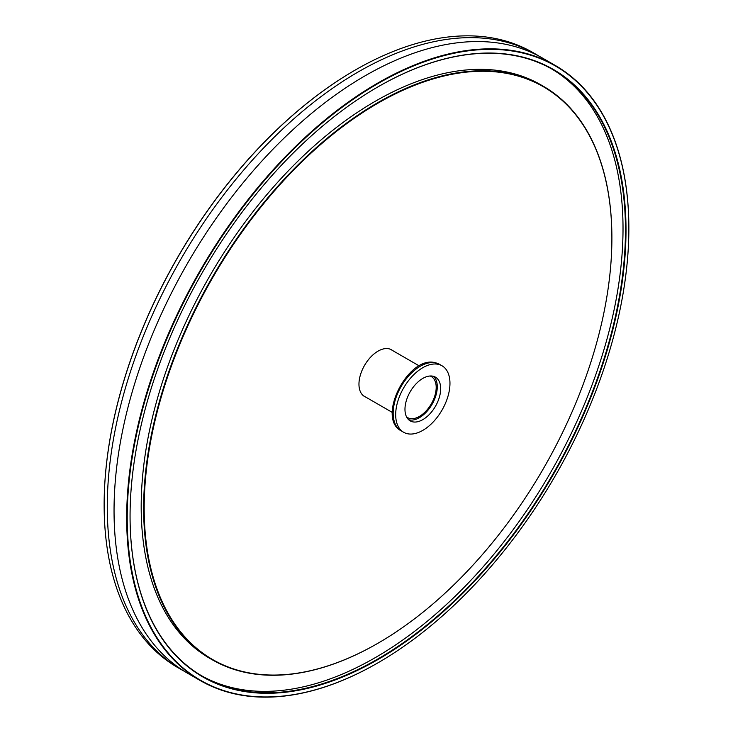 <?xml version="1.0" encoding="UTF-8"?>
<svg xmlns="http://www.w3.org/2000/svg" width="733" height="733" viewBox="0 0 733 733"><rect width="100%" height="100%" fill="white"/><g stroke="black" fill="none" stroke-linecap="round" stroke-linejoin="round"><path stroke-width="1.1" d="M555.312 65.475L542.695 58.191A355.102 205.02 120 0 0 365.144 75.774A355.102 205.02 120 0 0 133.159 388.692A355.102 205.02 120 0 0 187.593 673.242L200.219 680.526A355.102 205.02 -60 0 1 145.785 395.985A355.102 205.02 -60 0 1 377.77 83.067A355.102 205.02 -60 0 1 555.312 65.475A355.102 205.02 -60 0 1 628.859 228.036A355.102 205.02 -60 0 1 628.859 228.192M392.613 350.548A26.965 15.567 120 0 0 391.523 349.806A26.965 15.567 120 0 0 378.036 351.144A26.965 15.567 120 0 0 360.416 374.902A26.965 15.567 120 0 0 364.548 396.516A26.965 15.567 120 0 0 365.74 397.094M378.026 86.833L378.036 86.824A350.686 202.473 -60 0 1 626.009 229.997A350.686 202.473 -60 0 1 378.036 659.498A350.686 202.473 -60 0 1 130.062 516.325A350.686 202.473 -60 0 1 378.036 86.824L378.036 86.824M130.062 516.169A350.301 202.244 120 0 0 202.62 676.376A350.301 202.244 120 0 0 377.77 659.022A350.301 202.244 120 0 0 606.612 350.337A350.301 202.244 120 0 0 552.911 69.635A350.301 202.244 120 0 0 377.898 86.906M377.77 643.354L377.77 643.354A331.105 191.166 -60 0 1 377.77 643.354L378.036 643.198A330.72 190.947 120 0 0 611.89 238.143A330.72 190.947 120 0 0 378.036 103.124A330.72 190.947 120 0 0 144.181 508.18A330.72 190.947 120 0 0 378.036 643.198L377.77 643.354A331.105 191.166 -60 0 1 212.213 659.755A331.105 191.166 -60 0 1 161.462 394.427A331.105 191.166 -60 0 1 377.77 102.657A331.105 191.166 -60 0 1 543.318 86.256A331.105 191.166 -60 0 1 611.89 237.831A331.105 191.166 -60 0 1 611.89 237.987M377.77 662.944L378.045 662.788A354.717 204.8 120 0 0 378.045 662.788A354.717 204.8 120 0 0 628.859 228.348A354.717 204.8 120 0 0 378.036 83.535A354.717 204.8 120 0 0 127.212 517.974A354.717 204.8 120 0 0 378.036 662.788L377.77 662.944A355.102 205.02 -60 0 1 200.219 680.526M104.141 504.808A354.717 204.8 -60 0 1 104.141 504.652A354.717 204.8 -60 0 1 354.955 70.212A354.717 204.8 -60 0 1 354.964 70.212L355.23 70.056A355.102 205.02 120 0 0 104.141 504.964A355.102 205.02 120 0 0 177.688 667.525L180.804 669.321A355.102 205.02 120 0 0 184.23 671.226M539.268 56.285A355.102 205.02 120 0 0 535.905 54.269A355.102 205.02 120 0 0 358.355 71.861A355.102 205.02 120 0 0 126.378 384.779A355.102 205.02 120 0 0 180.804 669.321M201.401 675.661A350.301 202.244 120 0 0 375.323 657.611A350.301 202.244 120 0 0 603.836 350.035A350.301 202.244 120 0 0 551.692 68.939M543.318 86.256L540.872 84.845A331.105 191.166 120 0 0 375.323 101.246A331.105 191.166 120 0 0 159.015 393.016A331.105 191.166 120 0 0 209.766 658.344L212.213 659.755M535.905 54.269L532.781 52.474A355.102 205.02 120 0 0 355.23 70.056L354.955 70.212M406.558 416.885A23.703 13.689 120 0 0 407.585 417.59A23.703 13.689 120 0 0 410.269 418.561A23.703 13.689 120 0 0 432.443 401.748A23.703 13.689 120 0 0 431.288 376.533A23.703 13.689 120 0 0 430.161 375.992M407.979 433.835A38.391 22.164 120 0 0 443.896 406.613A38.391 22.164 120 0 0 442.017 365.776A38.391 22.164 120 0 0 437.674 364.209A38.391 22.164 120 0 0 401.757 391.422A38.391 22.164 120 0 0 403.636 432.268A38.391 22.164 120 0 0 407.979 433.835M432.589 376.13A25.243 14.568 120 0 0 408.968 394.024A25.243 14.568 120 0 0 410.205 420.879A25.243 14.568 120 0 0 413.064 421.906A25.243 14.568 120 0 0 436.685 404.011A25.243 14.568 120 0 0 435.448 377.156A25.243 14.568 120 0 0 432.589 376.13M408.62 419.697A25.243 14.568 120 0 0 409.674 419.954A25.243 14.568 120 0 0 432.497 403.553A25.243 14.568 120 0 0 433.634 376.377M401.125 430.821C376.46 418.14 407.814 356.165 434.55 362.533L439.507 364.328A38.391 22.164 120 0 0 435.164 362.762A38.391 22.164 120 0 0 399.247 389.974A38.391 22.164 120 0 0 401.125 430.821L403.636 432.268M390.341 349.229L419.203 365.895M439.507 364.328L442.017 365.776M363.467 395.774L392.329 412.441"/></g></svg>
